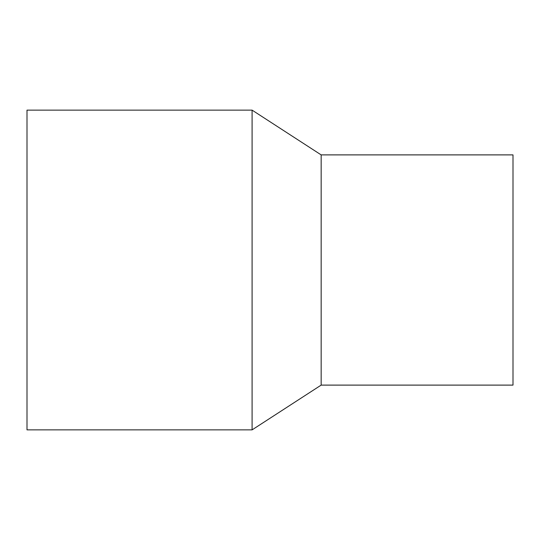 <?xml version="1.0" encoding="UTF-8"?>
<svg xmlns="http://www.w3.org/2000/svg" width="540" height="540" viewBox="0 0 540 540"><rect width="100%" height="100%" fill="white"/><g stroke="black" fill="none" stroke-linecap="round" stroke-linejoin="round"><path stroke-width="0.81" d="M252.092 270L252.092 110.133L27 110.133L27 429.867L252.092 429.867L252.092 270M321.158 154.892L513 154.892L513 385.108L321.158 385.108L321.158 154.892L252.092 110.133M321.158 385.108L252.092 429.867"/></g></svg>
